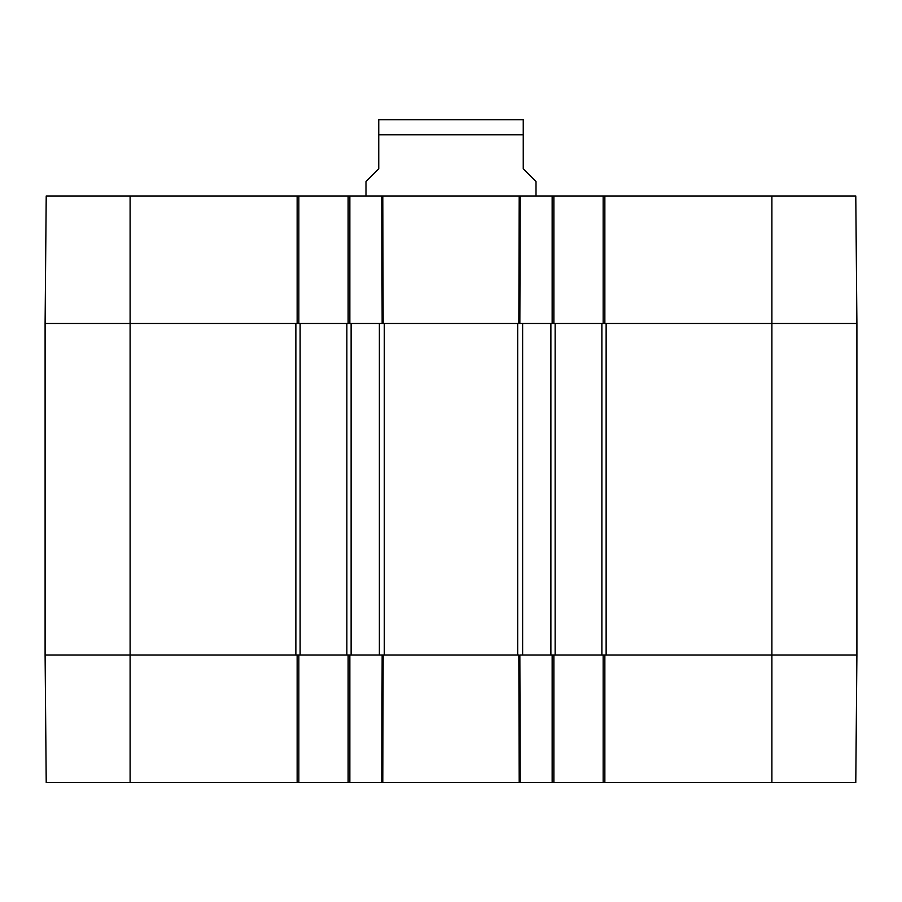 <?xml version="1.0" encoding="UTF-8"?>
<svg xmlns="http://www.w3.org/2000/svg" width="902" height="902" viewBox="0 0 902 902"><rect width="100%" height="100%" fill="white"/><g stroke="black" fill="none" stroke-linecap="round" stroke-linejoin="round"><path stroke-width="1.35" d="M346.864 655.01L349.841 655.01L348.138 655.01L348.138 782.519L553.862 782.519L553.862 655.01L552.159 655.01L555.136 655.01L555.136 323.491L552.159 323.491L553.862 323.491L553.862 195.982L348.138 195.982L348.138 323.491L349.841 323.491L346.864 323.491L346.864 655.01L300.118 655.01L300.118 323.491L297.141 323.491L298.844 323.491L298.844 195.982L46.216 195.982L45.1 323.491L295.867 323.491L295.867 655.01L45.1 655.01L130.102 655.01L130.102 782.519L298.844 782.519L298.844 655.01L297.141 655.01L300.118 655.01M351.115 323.491L379.37 323.491L379.37 655.01L351.115 655.01L351.115 323.491M349.841 195.982L349.841 323.491L382.155 323.491L381.794 195.982L382.798 195.982L383.158 323.491L382.155 323.491L519.845 323.491L518.842 323.491L519.202 195.982L520.206 195.982L519.845 323.491L552.159 323.491L552.159 195.982M522.63 323.491L550.885 323.491L550.885 655.01L522.63 655.01L522.63 323.491M555.136 323.491L601.882 323.491L601.882 655.01L604.859 655.01L603.156 655.01L603.156 782.519L855.784 782.519L856.9 655.01L771.898 655.01L856.9 655.01L856.9 323.491L855.784 195.982L603.156 195.982L603.156 323.491L604.859 323.491L601.882 323.491M771.898 782.519L771.898 655.01L606.133 655.01L606.133 323.491L856.9 323.491L771.898 323.491L771.898 655.01L604.859 655.01L604.859 782.519M300.118 323.491L346.864 323.491M601.882 655.01L555.136 655.01M519.202 782.519L518.842 655.01L382.155 655.01L383.158 655.01L382.798 782.519M297.141 195.982L297.141 323.491L45.1 323.491L45.1 655.01L46.216 782.519L130.102 782.519M523.25 119.695L378.75 119.695M536.002 195.982L536.002 181.539L523.25 168.787L523.25 119.695L523.25 134.781L523.25 119.695L523.25 134.781L378.75 134.781L378.75 168.787L365.998 181.539L365.998 195.982M378.75 134.781L378.75 119.695L378.75 134.781M553.862 195.982L603.156 195.982M298.844 195.982L348.138 195.982M604.859 195.982L604.859 323.491L771.898 323.491L771.898 195.982M603.156 782.519L553.862 782.519M348.138 782.519L298.844 782.519M297.141 782.519L297.141 655.01L130.102 655.01L130.102 195.982M381.794 782.519L382.155 655.01L349.841 655.01L349.841 782.519M552.159 782.519L552.159 655.01L519.845 655.01L520.206 782.519M384.308 655.01L384.308 323.491M517.692 323.491L517.692 655.01"/></g></svg>
